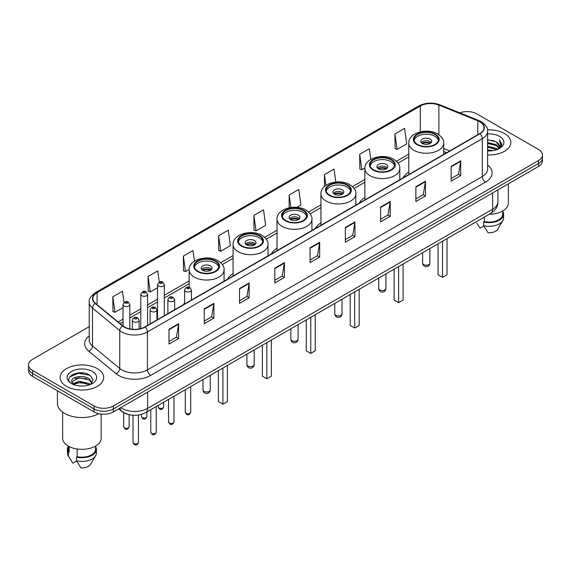 <?xml version="1.0" encoding="UTF-8"?>
<svg xmlns="http://www.w3.org/2000/svg" width="571" height="571" viewBox="0 0 571 571"><rect width="100%" height="100%" fill="white"/><g stroke="black" fill="none" stroke-linecap="round" stroke-linejoin="round"><path stroke-width="0.86" d="M184.597 302.908A24.032 13.875 0 0 0 183.541 304.607M233.096 273.559A24.032 13.875 0 0 0 227.465 279.248M277.021 248.199A24.032 13.875 0 0 0 271.389 253.888M320.945 222.84A24.032 13.875 0 0 0 315.313 228.528M364.869 197.48A24.032 13.875 0 0 0 359.238 203.169M408.793 172.121A24.032 13.875 0 0 0 403.162 177.809M446.479 152.8L443.71 151.679M128.561 414.489A13.604 7.851 180 0 1 122.073 411.62L118.689 408.829M83.723 373.006A18.136 10.471 0 0 0 73.109 374.262M89.226 326.626L32.533 359.359A13.604 7.851 0 0 0 28.55 364.912L28.55 370.836A13.604 7.851 0 0 0 32.533 376.389L94.094 411.927A13.604 7.851 0 0 0 113.329 411.927L538.467 166.475A13.604 7.851 0 0 0 542.45 160.922L542.45 157.96A13.604 7.851 0 0 1 538.467 163.513A13.604 7.851 0 0 0 542.45 157.96L542.45 154.998A13.604 7.851 0 0 0 538.467 149.445L476.906 113.907A13.604 7.851 0 0 0 459.876 112.872M28.55 364.912A13.604 7.851 0 0 0 32.533 370.465L94.094 406.002A13.604 7.851 0 0 0 113.329 406.002L113.329 408.964L538.467 163.513L113.329 408.964A13.604 7.851 0 0 1 94.094 408.964A13.604 7.851 0 0 0 113.329 408.964L113.329 411.927M32.533 370.465L32.533 373.427L94.094 408.964L32.533 373.427A13.604 7.851 0 0 1 28.55 367.874A13.604 7.851 0 0 0 32.533 373.427L32.533 376.389M504.478 133.528A21.762 12.562 0 0 0 487.506 129.881A21.762 12.562 0 0 1 504.478 133.528A21.762 12.562 0 0 1 510.852 142.415A21.762 12.562 0 0 0 504.478 133.528M97.298 368.609A21.762 12.562 0 0 0 73.58 365.89A21.762 12.562 0 0 0 60.148 377.495A21.762 12.562 0 0 0 66.522 386.381A21.762 12.562 0 0 0 90.239 389.108A21.762 12.562 0 0 0 103.672 377.495A21.762 12.562 0 0 0 97.298 368.609A21.762 12.562 0 0 0 73.58 365.89A21.762 12.562 0 0 0 60.148 377.495A21.762 12.562 0 0 0 66.522 386.381A21.762 12.562 0 0 0 90.239 389.108A21.762 12.562 0 0 0 103.672 377.495A21.762 12.562 0 0 0 97.298 368.609M479.726 121.751A14.511 8.379 180 0 1 483.98 127.676A14.511 8.379 180 0 1 479.726 133.6L144.877 326.926A14.511 8.379 180 0 1 122.729 325.805L95.478 303.337A14.511 8.379 180 0 1 92.859 298.533A14.511 8.379 180 0 1 97.106 292.609L420.285 106.02A14.511 8.379 180 0 1 438.871 105.078L477.791 120.816A14.511 8.379 180 0 1 479.726 121.751M479.983 121.609A14.875 8.586 0 0 0 477.998 120.645L439.078 104.907A14.875 8.586 0 0 0 420.035 105.871L96.849 292.459A14.875 8.586 0 0 0 95.186 303.458L122.437 325.927A14.875 8.586 0 0 0 145.134 327.076L479.983 133.75A14.875 8.586 0 0 0 479.983 121.609M168.987 329.26L168.987 344.07L178.609 338.517L178.609 323.707L168.987 329.26M168.987 341.437L176.396 337.161L178.566 324.2A3.626 2.091 -120 0 0 178.609 323.707M176.332 337.204L178.609 338.517M204.254 308.897L204.254 323.707L213.875 318.154L213.875 303.344L204.254 308.897M204.254 321.08L211.663 316.798L213.832 303.836A3.626 2.091 -120 0 0 213.875 303.344M211.598 316.841L213.875 318.154M239.52 288.533L239.52 303.344L249.142 297.791L249.142 282.98L239.52 288.533M239.52 300.717L246.929 296.442L249.106 283.473A3.626 2.091 -120 0 0 249.142 282.98M246.865 296.477L249.142 297.791M274.794 268.177L274.794 282.98L284.408 277.427L284.408 262.617L274.794 268.177M274.794 280.354L282.202 276.079L284.372 263.11A3.626 2.091 -120 0 0 284.408 262.617M282.131 276.114L284.408 277.427M451.133 166.368L451.133 181.171L460.747 175.618L460.747 160.815L451.133 166.368M451.133 178.545L458.542 174.269L460.711 161.308A3.626 2.091 -120 0 0 460.747 160.815M458.47 174.305L460.747 175.618M415.859 186.724L415.859 201.534L425.481 195.981L425.481 181.171L415.859 186.724M415.859 198.908L423.268 194.632L425.445 181.664A3.626 2.091 -120 0 0 425.481 181.171M423.204 194.668L425.481 195.981M380.593 207.087L380.593 221.898L390.214 216.345L390.214 201.534L380.593 207.087M380.593 219.271L388.002 214.996L390.171 202.027A3.626 2.091 -120 0 0 390.214 201.534M387.937 215.031L390.214 216.345M345.327 227.451L345.327 242.261L354.948 236.708L354.948 221.898L345.327 227.451M345.327 239.634L352.735 235.352L354.905 222.39A3.626 2.091 -120 0 0 354.948 221.898M352.671 235.395L354.948 236.708M310.06 247.814L310.06 262.624L319.674 257.064L319.674 242.261L310.06 247.814M310.06 259.991L317.469 255.715L319.639 242.754A3.626 2.091 -120 0 0 319.674 242.261M317.405 255.751L319.674 257.064M487.605 154.948A21.762 12.562 0 0 0 510.852 142.415A21.762 12.562 0 0 1 487.605 154.948M113.329 406.002L538.467 160.551A13.604 7.851 0 0 0 542.45 154.998M194.468 261.211L192.969 250.555L183.355 256.108L183.505 270.825M159.273 282.103L157.703 270.911L148.082 276.464L148.239 291.189M124.007 302.502L122.437 291.274L112.815 296.827L112.972 311.545M296.792 207.337L300.946 204.939L298.776 189.465L289.154 195.018L289.154 207.78M335.848 181.999L334.042 169.102L324.421 174.662L324.421 186.539M370.8 159.38L369.309 148.745L359.687 154.298L359.844 169.016M394.961 133.935L397.13 149.409L406.745 143.856L404.575 128.382L394.961 133.935L395.111 148.653M218.622 235.744L220.791 251.219L230.413 245.666L228.236 230.192L218.622 235.744L218.772 250.462M253.888 215.381L256.058 230.855L265.679 225.302L263.502 209.828L253.888 215.381L254.045 230.099M256.058 230.855L253.888 230.042M289.154 195.018L290.903 207.48M324.421 174.662L325.92 185.347M359.687 154.298L361.864 169.773L364.883 168.024M361.864 169.773L359.687 168.959M397.13 149.409L394.961 148.596M220.791 251.219L218.622 250.405M183.355 256.108L185.525 271.575L189.187 269.462M185.525 271.575L183.355 270.768M148.082 276.464L150.259 291.938L157.51 287.755M150.259 291.938L148.082 291.124M112.815 296.827L114.985 312.301L123.008 307.669M114.985 312.301L112.815 311.488M487.605 149.887L493.101 150.63M487.605 150.815L490.132 150.93M487.605 146.183L496.342 148.41L497.591 149.395M487.605 147.111L496.834 149.681M487.605 142.486L496.342 144.706L498.99 147.661M487.605 143.407L496.342 145.634L498.747 148.096M499.133 148.046L499.247 148.481M497.648 149.374A10.249 5.917 0 0 0 499.339 146.112A10.249 5.917 0 0 0 496.342 141.929L499.332 146.34M499.04 148.153L501.695 145.027L501.795 144.113L499.254 139.709L500.738 144.634L497.812 149.309M489.24 214.253A19.271 11.127 0 0 0 508.361 203.126L508.361 183.855M487.605 150.908A14.782 8.536 0 0 0 499.546 148.446A14.782 8.536 0 0 0 499.546 136.376A14.782 8.536 0 0 0 487.605 133.921M496.342 141.929L487.605 139.667M476.849 223.133L480.075 228.136L483.815 225.98M484.358 217.073L484.358 221.598A13.604 7.851 0 0 0 502.694 214.232L502.694 211.006M484.358 221.598L483.651 222.005L483.651 225.702L488.091 232.768A9.072 5.239 0 0 0 497.662 229.271L502.808 220.67A14.511 8.379 0 0 0 503.601 217.936L503.601 214.232A14.511 8.379 0 0 0 502.694 211.32M483.651 225.702A14.511 8.379 0 0 0 502.808 220.67M483.651 222.005A14.511 8.379 0 0 0 503.601 214.232M499.254 139.709L501.788 144.292M487.605 139.916L494.158 140.794M500.681 144.948L501.317 146.033M487.605 143.614L493.851 144.406M487.605 147.318L493.851 148.103M500.746 144.57L501.417 145.812M434.909 134.456A12.241 7.066 0 0 0 421.562 132.922A12.241 7.066 0 0 0 414.011 139.452A12.241 7.066 0 0 0 417.594 144.449A12.241 7.066 0 0 0 430.934 145.983A12.241 7.066 0 0 0 438.492 139.452A12.241 7.066 0 0 0 434.909 134.456M438.385 140.373A12.241 7.066 0 0 0 434.909 136.305A12.241 7.066 0 0 0 422.319 134.606A12.241 7.066 0 0 0 414.111 140.373M438.05 243.81L438.05 274.73L442.539 277.32L447.029 274.73L447.029 238.628M442.539 277.32L442.539 241.219M430.099 139.081A5.439 3.141 0 0 0 424.167 138.396A5.439 3.141 0 0 0 420.813 141.301A5.439 3.141 0 0 0 422.404 143.521A5.439 3.141 0 0 0 428.336 144.206A5.439 3.141 0 0 0 431.69 141.301A5.439 3.141 0 0 0 430.099 139.081M431.205 142.6A5.439 3.141 0 0 0 430.099 141.672A5.439 3.141 0 0 0 421.291 142.6M421.855 143.15A7.252 4.19 180 0 1 430.327 143.021L430.327 143.385M422.447 143.549A6.345 3.662 180 0 1 429.67 143.4L430.327 143.021M429.563 143.792L429.67 143.4M57.421 390.757L57.421 403.412A24.482 14.139 0 0 0 64.594 413.411A24.482 14.139 0 0 0 98.733 413.682M62.639 412.134L62.639 438.214A19.271 11.127 0 0 0 68.284 446.079A19.271 11.127 0 0 0 89.283 448.492A19.271 11.127 0 0 0 101.181 438.214L101.181 414.089M79.433 385.91L82.888 386.017M72.653 383.741L79.255 381.228L89.155 383.541L90.354 384.504M73.138 384.476L80.675 382.349L89.155 384.718M71.66 381.257L73.352 384.461M71.675 381.542C70.626 376.996 83.102 374.312 89.155 378.837L92.102 382.905M71.725 381.849L79.233 377.709L89.155 380.008L91.867 383.212M90.703 384.354L93.023 379.808L90.09 375.397C79.719 367.938 61.283 377.766 71.932 383.791L72.46 384.112M92.366 371.464A14.782 8.536 0 0 0 71.454 371.464A14.782 8.536 0 0 0 71.454 383.534A14.782 8.536 0 0 0 92.366 383.534A14.782 8.536 0 0 0 92.366 371.464M68.306 446.094L68.306 449.32A13.604 7.851 0 0 0 69.155 452.054L69.155 446.558M68.306 446.408A14.511 8.379 0 0 0 67.399 449.32L67.399 453.024A14.511 8.379 0 0 0 68.192 455.758A14.511 8.379 0 0 0 68.456 456.158L72.895 463.224L76.635 461.068M68.456 456.158L68.456 452.46L69.155 452.054M67.399 449.32A14.511 8.379 0 0 0 68.456 452.46M73.58 384.761L71.71 381.778M77.171 448.999L77.171 456.679A13.604 7.851 0 0 0 95.514 449.32L95.514 446.094M77.171 456.679L76.471 457.085L76.471 460.79L80.911 467.849A9.072 5.239 0 0 0 90.482 464.359L95.621 455.758A14.511 8.379 0 0 0 96.42 453.024L96.42 449.32A14.511 8.379 0 0 0 95.514 446.408M76.471 460.79A14.511 8.379 0 0 0 95.621 455.758M76.471 457.085A14.511 8.379 0 0 0 96.42 449.32M69.769 376.881L78.448 373.313L89.89 375.261M75.194 378.609L78.448 378.016L86.692 378.737M75.151 383.319L78.448 382.72L86.678 383.434M390.985 159.816A12.241 7.066 0 0 0 377.638 158.281A12.241 7.066 0 0 0 370.087 164.812A12.241 7.066 0 0 0 373.67 169.808A12.241 7.066 0 0 0 387.01 171.343A12.241 7.066 0 0 0 394.568 164.812A12.241 7.066 0 0 0 390.985 159.816M394.461 165.733A12.241 7.066 0 0 0 390.985 161.664A12.241 7.066 0 0 0 378.395 159.966A12.241 7.066 0 0 0 370.186 165.733M394.126 269.169L394.126 300.089L398.615 302.68L403.105 300.089L403.105 263.988M398.615 302.68L398.615 266.578M386.174 164.441A5.439 3.141 0 0 0 380.243 163.756A5.439 3.141 0 0 0 376.881 166.661A5.439 3.141 0 0 0 378.48 168.88A5.439 3.141 0 0 0 384.411 169.566A5.439 3.141 0 0 0 387.766 166.661A5.439 3.141 0 0 0 386.174 164.441M387.281 167.96A5.439 3.141 0 0 0 386.174 167.032A5.439 3.141 0 0 0 377.367 167.96M377.931 168.509A7.252 4.19 180 0 1 386.403 168.381L386.403 168.745M378.523 168.909A6.345 3.662 180 0 1 385.746 168.759L386.403 168.381M385.639 169.152L385.746 168.759M347.061 185.175A12.241 7.066 0 0 0 333.714 183.641A12.241 7.066 0 0 0 326.162 190.172A12.241 7.066 0 0 0 329.745 195.168A12.241 7.066 0 0 0 343.085 196.702A12.241 7.066 0 0 0 350.644 190.172A12.241 7.066 0 0 0 347.061 185.175M350.537 191.092A12.241 7.066 0 0 0 347.061 187.024A12.241 7.066 0 0 0 334.47 185.325A12.241 7.066 0 0 0 326.262 191.092M350.201 294.529L350.201 325.449L354.691 328.04L359.18 325.449L359.18 289.347M354.691 328.04L354.691 291.938M342.25 189.8A5.439 3.141 0 0 0 336.319 189.115A5.439 3.141 0 0 0 332.957 192.02A5.439 3.141 0 0 0 334.556 194.24A5.439 3.141 0 0 0 340.487 194.925A5.439 3.141 0 0 0 343.842 192.02A5.439 3.141 0 0 0 342.25 189.8M343.357 193.319A5.439 3.141 0 0 0 342.25 192.391A5.439 3.141 0 0 0 333.443 193.319M334.006 193.869A7.252 4.19 180 0 1 342.479 193.74L342.479 194.104M334.599 194.268A6.345 3.662 180 0 1 341.822 194.119L342.479 193.74M341.715 194.511L341.822 194.119M303.137 210.535A12.241 7.066 0 0 0 289.79 209A12.241 7.066 0 0 0 282.238 215.531A12.241 7.066 0 0 0 285.821 220.527A12.241 7.066 0 0 0 299.161 222.062A12.241 7.066 0 0 0 306.72 215.531A12.241 7.066 0 0 0 303.137 210.535M306.613 216.452A12.241 7.066 0 0 0 303.137 212.383A12.241 7.066 0 0 0 290.546 210.685A12.241 7.066 0 0 0 282.338 216.452M306.277 319.888L306.277 350.808L310.767 353.399L315.256 350.808L315.256 314.707M310.767 353.399L310.767 317.298M298.326 215.16A5.439 3.141 0 0 0 292.395 214.475A5.439 3.141 0 0 0 289.033 217.38A5.439 3.141 0 0 0 290.632 219.599A5.439 3.141 0 0 0 296.556 220.285A5.439 3.141 0 0 0 299.918 217.38A5.439 3.141 0 0 0 298.326 215.16M299.432 218.679A5.439 3.141 0 0 0 298.326 217.751A5.439 3.141 0 0 0 289.518 218.679M290.082 219.228A7.252 4.19 180 0 1 298.554 219.1L298.554 219.464M290.675 219.628A6.345 3.662 180 0 1 297.898 219.478L298.554 219.1M297.791 219.871L297.898 219.478M259.213 235.894A12.241 7.066 0 0 0 245.865 234.36A12.241 7.066 0 0 0 238.314 240.891A12.241 7.066 0 0 0 241.897 245.887A12.241 7.066 0 0 0 255.237 247.421A12.241 7.066 0 0 0 262.796 240.891A12.241 7.066 0 0 0 259.213 235.894M262.689 241.811A12.241 7.066 0 0 0 259.213 237.743A12.241 7.066 0 0 0 246.622 236.044A12.241 7.066 0 0 0 238.414 241.811M262.353 345.248L262.353 376.168L266.843 378.759L271.332 376.168L271.332 340.066M266.843 378.759L266.843 342.657M254.402 240.519A5.439 3.141 0 0 0 248.471 239.834A5.439 3.141 0 0 0 245.109 242.739A5.439 3.141 0 0 0 246.708 244.959A5.439 3.141 0 0 0 252.632 245.644A5.439 3.141 0 0 0 255.994 242.739A5.439 3.141 0 0 0 254.402 240.519M255.508 244.038A5.439 3.141 0 0 0 254.402 243.11A5.439 3.141 0 0 0 245.594 244.038M246.158 244.588A7.252 4.19 180 0 1 254.63 244.459L254.63 244.823M246.751 244.988A6.345 3.662 180 0 1 253.974 244.838L254.63 244.459M253.867 245.23L253.974 244.838M215.288 261.247A12.241 7.066 0 0 0 201.941 259.719A12.241 7.066 0 0 0 194.383 266.25A12.241 7.066 0 0 0 197.973 271.246A12.241 7.066 0 0 0 211.313 272.781A12.241 7.066 0 0 0 218.871 266.25A12.241 7.066 0 0 0 215.288 261.247M218.764 267.171A12.241 7.066 0 0 0 215.288 263.103A12.241 7.066 0 0 0 202.698 261.404A12.241 7.066 0 0 0 194.49 267.171M218.429 370.608L218.429 401.527L222.918 404.118L227.408 401.527L227.408 365.426M222.918 404.118L222.918 368.017M210.478 265.879A5.439 3.141 0 0 0 204.546 265.194A5.439 3.141 0 0 0 201.185 268.099A5.439 3.141 0 0 0 202.784 270.319A5.439 3.141 0 0 0 208.708 271.004A5.439 3.141 0 0 0 212.069 268.099A5.439 3.141 0 0 0 210.478 265.879M211.584 269.398A5.439 3.141 0 0 0 210.478 268.47A5.439 3.141 0 0 0 201.67 269.398M202.234 269.947A7.252 4.19 180 0 1 210.706 269.819L210.706 270.183M202.826 270.347A6.345 3.662 180 0 1 210.049 270.197L210.706 269.819M209.942 270.59L210.049 270.197M120.766 407.63A18.136 10.471 0 0 0 121.987 408.408A18.136 10.471 0 0 0 147.632 408.408L492.616 209.236A18.136 10.471 0 0 0 497.933 201.834C498.062 206.331 495.664 210.185 490.739 213.39L145.755 412.562A9.072 5.239 60 0 0 147.632 408.408L147.632 392.12M492.616 192.948L492.616 209.236A9.072 5.239 60 0 1 490.739 213.39M120.031 408.058A9.072 6.067 129.5 0 0 121.616 411.006L118.861 408.736M538.467 166.475L538.467 160.551M94.094 411.927L94.094 406.002M487.605 164.99A22.669 13.09 180 0 1 485.5 182.099L150.651 375.425A4.532 2.619 60 0 1 147.439 369.872L482.295 176.546A18.136 10.471 0 0 0 487.605 169.144L487.605 131.23A18.136 10.471 180 0 1 482.295 138.639A4.532 2.619 -120 0 0 479.983 133.75M150.651 375.425A22.669 13.09 180 0 1 118.59 375.425A22.669 13.09 180 0 1 116.049 373.677L88.791 351.208A22.669 13.09 180 0 1 89.226 335.841M121.794 369.872A18.136 10.471 0 0 0 147.439 369.872L147.439 331.958A18.136 10.471 180 0 1 119.76 330.559L92.509 308.09A18.136 10.471 180 0 1 89.226 302.088L89.226 339.995A18.136 10.471 0 0 0 92.509 346.005L119.76 368.473A18.136 10.471 0 0 0 121.794 369.872M487.605 131.23C488.212 128.396 486.128 125.242 481.353 121.751L478.969 120.595A4.532 2.127 112 0 0 477.998 120.645M478.969 120.595L440.048 104.857C432.54 102.202 425.409 102.587 418.664 106.02A4.532 2.619 60 0 1 420.035 105.871M96.849 292.459A4.532 2.619 -120 0 0 95.478 292.602C90.775 295.992 88.691 299.147 89.226 302.088M95.186 303.458A4.532 3.033 129.5 0 0 92.509 308.09L92.509 346.005A4.532 3.033 -50.5 0 1 88.791 351.208M440.048 104.857A4.532 2.127 112 0 0 439.078 104.907M122.437 325.927A4.532 3.033 129.5 0 0 119.76 330.559L119.76 368.473A4.532 3.033 -50.5 0 1 116.049 373.677M145.134 327.076A4.532 2.619 60 0 1 147.439 331.958L482.295 138.639L482.295 176.546A4.532 2.619 60 0 0 485.5 182.099M97.106 292.609L97.106 304.678M477.791 120.816L477.791 134.72M438.871 105.078L438.871 134.727M449.712 150.93L443.71 148.503M420.285 106.02L420.285 131.844M408.793 154.12L396.41 161.272M364.869 179.48L352.485 186.631M320.945 204.839L308.561 211.991M277.021 230.199L264.637 237.35M233.096 255.558L220.713 262.71M189.172 280.918L164.312 295.271M157.51 299.197L147.575 304.935M140.773 308.861L129.81 315.192M123.008 319.118L118.076 321.965M310.06 248.278L319.639 242.754M345.327 227.922L354.905 222.39M380.593 207.559L390.171 202.027M415.859 187.195L425.445 181.664M451.133 166.832L460.711 161.308M274.794 268.641L284.372 263.11M239.52 289.005L249.106 283.473M204.254 309.368L213.832 303.836M168.987 329.731L178.566 324.2M417.115 144.727A12.926 7.459 0 0 0 435.387 144.727A12.926 7.459 0 0 0 435.387 134.178A12.926 7.459 0 0 0 417.115 134.178A12.926 7.459 0 0 0 417.115 144.727M443.71 154.398L443.71 143.15A17.458 10.078 180 0 1 432.932 152.464A17.458 10.078 180 0 1 413.904 150.28A17.458 10.078 180 0 1 408.793 143.15L408.793 174.555M423.682 264.587A3.626 2.091 180 0 1 422.626 263.103A3.626 3.626 0 0 0 428.064 266.243A3.626 3.626 0 0 0 429.877 263.103A3.626 2.091 180 0 1 428.814 264.587A3.626 2.091 180 0 1 423.682 264.587M373.191 170.087A12.926 7.459 0 0 0 391.463 170.087A12.926 7.459 0 0 0 391.463 159.537A12.926 7.459 0 0 0 373.191 159.537A12.926 7.459 0 0 0 373.191 170.087M399.786 179.758L399.786 168.509A17.458 10.078 180 0 1 389.008 177.824A17.458 10.078 180 0 1 369.979 175.64A17.458 10.078 180 0 1 364.869 168.509L364.869 199.914M379.758 289.947A3.626 2.091 180 0 1 378.701 288.462A3.626 3.626 0 0 0 384.14 291.603A3.626 3.626 0 0 0 385.953 288.462A3.626 2.091 180 0 1 384.89 289.947A3.626 2.091 180 0 1 379.758 289.947M329.267 195.446A12.926 7.459 0 0 0 347.539 195.446A12.926 7.459 0 0 0 347.539 184.897A12.926 7.459 0 0 0 329.267 184.897A12.926 7.459 0 0 0 329.267 195.446M355.861 205.117L355.861 193.869A17.458 10.078 180 0 1 345.084 203.183A17.458 10.078 180 0 1 326.055 200.999A17.458 10.078 180 0 1 320.945 193.869L320.945 225.274M335.834 315.306A3.626 2.091 180 0 1 334.777 313.822A3.626 3.626 0 0 0 340.216 316.962A3.626 3.626 0 0 0 342.029 313.822A3.626 2.091 180 0 1 340.966 315.306A3.626 2.091 180 0 1 335.834 315.306M285.343 220.806A12.926 7.459 0 0 0 303.615 220.806A12.926 7.459 0 0 0 303.615 210.256A12.926 7.459 0 0 0 285.343 210.256A12.926 7.459 0 0 0 285.343 220.806M311.937 230.477L311.937 219.228A17.458 10.078 180 0 1 301.16 228.543A17.458 10.078 180 0 1 282.131 226.359A17.458 10.078 180 0 1 277.021 219.228L277.021 250.633M291.909 340.666A3.626 2.091 180 0 1 290.853 339.181A3.626 3.626 0 0 0 296.292 342.322A3.626 3.626 0 0 0 298.105 339.181A3.626 2.091 180 0 1 297.041 340.666A3.626 2.091 180 0 1 291.909 340.666M241.419 246.165A12.926 7.459 0 0 0 259.691 246.165A12.926 7.459 0 0 0 259.691 235.616A12.926 7.459 0 0 0 241.419 235.616A12.926 7.459 0 0 0 241.419 246.165M268.006 255.837L268.006 244.588A17.458 10.078 180 0 1 257.236 253.902A17.458 10.078 180 0 1 238.207 251.718A17.458 10.078 180 0 1 233.096 244.588L233.096 275.993M247.985 366.025A3.626 2.091 180 0 1 246.929 364.541A3.626 3.626 0 0 0 252.368 367.681A3.626 3.626 0 0 0 254.181 364.541A3.626 2.091 180 0 1 253.117 366.025A3.626 2.091 180 0 1 247.985 366.025M197.487 271.525A12.926 7.459 0 0 0 215.767 271.525A12.926 7.459 0 0 0 215.767 260.976A12.926 7.459 0 0 0 197.487 260.976A12.926 7.459 0 0 0 197.487 271.525M224.082 281.196L224.082 269.947A17.458 10.078 180 0 1 213.311 279.262A17.458 10.078 180 0 1 194.283 277.078A17.458 10.078 180 0 1 189.172 269.947L189.172 287.32M204.061 391.385A3.626 2.091 180 0 1 202.998 389.9A3.626 3.626 0 0 0 208.444 393.041A3.626 3.626 0 0 0 210.256 389.9A3.626 2.091 180 0 1 209.193 391.385A3.626 2.091 180 0 1 204.061 391.385M190.721 412.241C189.829 414.689 188.437 415.402 186.546 414.389L185.282 412.241A2.719 1.57 0 0 0 186.075 413.354A2.719 1.57 0 0 0 189.044 413.697A2.719 1.57 0 0 0 190.721 412.241L190.721 386.603M185.596 291.46A3.397 1.963 180 0 1 184.597 290.068C185.468 287.284 187.245 286.471 189.936 287.648L191.399 290.068A3.397 1.963 180 0 1 189.301 291.888A3.397 1.963 180 0 1 185.596 291.46M188.801 287.755A1.135 0.657 0 0 0 187.202 287.755A1.135 0.657 0 0 0 187.202 288.683A1.135 0.657 0 0 0 188.801 288.683A1.135 0.657 0 0 0 188.801 287.755M173.984 421.905C173.092 424.353 171.7 425.067 169.808 424.053L168.545 421.905A2.719 1.57 0 0 0 169.344 423.018A2.719 1.57 0 0 0 172.306 423.354A2.719 1.57 0 0 0 173.984 421.905L173.984 396.267M168.859 301.124A3.397 1.963 180 0 1 167.867 299.732C168.731 296.941 170.515 296.135 173.199 297.305L174.662 299.732A3.397 1.963 180 0 1 172.563 301.545A3.397 1.963 180 0 1 168.859 301.124M172.064 297.42A1.135 0.657 0 0 0 170.465 297.42A1.135 0.657 0 0 0 170.465 298.348A1.135 0.657 0 0 0 172.064 298.348A1.135 0.657 0 0 0 172.064 297.42M156.226 432.161C155.326 434.61 153.934 435.323 152.05 434.31L150.78 432.161A2.719 1.57 0 0 0 151.579 433.268A2.719 1.57 0 0 0 154.541 433.61A2.719 1.57 0 0 0 156.226 432.161L156.226 406.516M151.101 311.381A3.397 1.963 180 0 1 150.102 309.989C150.972 307.198 152.75 306.391 155.44 307.562L156.904 309.989A3.397 1.963 180 0 1 154.805 311.802A3.397 1.963 180 0 1 151.101 311.381M154.306 307.676A1.135 0.657 0 0 0 152.7 307.676A1.135 0.657 0 0 0 152.7 308.597A1.135 0.657 0 0 0 154.306 308.597A1.135 0.657 0 0 0 154.306 307.676M138.46 442.418C137.568 444.859 136.176 445.58 134.285 444.566L133.022 442.418A2.719 1.57 0 0 0 133.814 443.524A2.719 1.57 0 0 0 136.783 443.867A2.719 1.57 0 0 0 138.46 442.418L138.46 415.038M133.336 321.63A3.397 1.963 180 0 1 132.336 320.245C133.207 317.455 134.984 316.648 137.675 317.819L139.138 320.245A3.397 1.963 180 0 1 137.04 322.058A3.397 1.963 180 0 1 133.336 321.63M136.54 317.933A1.135 0.657 0 0 0 134.942 317.933A1.135 0.657 0 0 0 134.942 318.854A1.135 0.657 0 0 0 136.54 318.854A1.135 0.657 0 0 0 136.54 317.933M158.988 407.965A2.719 1.57 0 0 0 161.95 408.308A2.719 1.57 0 0 0 163.627 406.859C162.735 409.3 161.343 410.021 159.452 409.007L158.188 406.859A2.719 1.57 0 0 0 158.988 407.965M164.312 315.706L164.312 284.686A3.397 1.963 180 0 1 162.207 286.499A3.397 1.963 180 0 1 158.502 286.071A3.397 1.963 180 0 1 157.51 284.686L157.51 319.632M160.108 283.295A1.135 0.657 0 0 0 161.707 283.295A1.135 0.657 0 0 0 161.707 282.374A1.135 0.657 0 0 0 160.108 282.374A1.135 0.657 0 0 0 160.108 283.295M142.25 417.629A2.719 1.57 0 0 0 145.212 417.972A2.719 1.57 0 0 0 146.89 416.516C145.998 418.964 144.606 419.685 142.721 418.664L141.451 416.516A2.719 1.57 0 0 0 142.25 417.629M147.575 325.37L147.575 294.35A3.397 1.963 180 0 1 145.477 296.163A3.397 1.963 180 0 1 141.765 295.735A3.397 1.963 180 0 1 140.773 294.35L140.773 328.589M143.371 292.959A1.135 0.657 0 0 0 144.977 292.959A1.135 0.657 0 0 0 144.977 292.031A1.135 0.657 0 0 0 143.371 292.031A1.135 0.657 0 0 0 143.371 292.959M124.485 427.886A2.719 1.57 0 0 0 127.454 428.221A2.719 1.57 0 0 0 129.132 426.773C128.232 429.221 126.841 429.934 124.956 428.921L123.693 426.773A2.719 1.57 0 0 0 124.485 427.886M129.81 328.903L129.81 304.6A3.397 1.963 180 0 1 127.711 306.413A3.397 1.963 180 0 1 124.007 305.992A3.397 1.963 180 0 1 123.008 304.6L123.008 326.027M125.606 303.215A1.135 0.657 0 0 0 127.212 303.215A1.135 0.657 0 0 0 127.212 302.287A1.135 0.657 0 0 0 125.606 302.287A1.135 0.657 0 0 0 125.606 303.215M145.755 412.562C138.46 416.23 131.159 416.23 123.864 412.562L121.616 411.006M497.933 201.834L497.933 189.879M418.664 106.02L95.478 292.602M408.793 156.882L398.016 163.106M364.869 182.242L354.091 188.466M320.945 207.601L310.167 213.825M277.021 232.961L266.243 239.185M233.096 258.32L222.319 264.544M189.172 283.68L164.312 298.033M157.51 301.959L147.575 307.698M140.773 311.623L129.81 317.947M123.008 321.88L120.046 323.593M446.608 152.721L443.71 151.551M443.71 143.15C444.088 140.081 442.075 137.011 437.657 133.949C427.365 127.583 408.186 132.693 408.793 143.15M429.877 248.528L429.877 263.103M422.626 252.717L422.626 263.103M69.669 458.22L68.192 455.758M399.786 168.509C400.164 165.44 398.151 162.371 393.733 159.309C383.441 152.942 364.262 158.053 364.869 168.509M385.953 273.887L385.953 288.462M378.701 278.077L378.701 288.462M355.861 193.869C356.24 190.8 354.227 187.731 349.809 184.669C339.517 178.302 320.338 183.412 320.945 193.869M342.029 299.247L342.029 313.822M334.777 303.437L334.777 313.822M311.937 219.228C312.316 216.159 310.303 213.09 305.885 210.028C295.592 203.661 276.414 208.772 277.021 219.228M298.105 324.606L298.105 339.181M290.853 328.796L290.853 339.181M268.006 244.588C268.391 241.519 266.379 238.45 261.961 235.388C251.668 229.021 232.49 234.131 233.096 244.588M254.181 349.966L254.181 364.541M246.929 354.156L246.929 364.541M224.082 269.947C224.467 266.878 222.447 263.809 218.036 260.747C207.744 254.38 188.566 259.491 189.172 269.947M210.256 375.325L210.256 389.9M202.998 379.515L202.998 389.9M185.282 412.241L185.282 389.743M184.597 303.993L184.597 290.068M191.399 300.068L191.399 290.068M168.545 421.905L168.545 399.407M167.867 313.657L167.867 299.732M174.662 309.732L174.662 299.732M150.78 432.161L150.78 409.664M150.102 323.907L150.102 309.989M156.904 319.981L156.904 309.989M133.022 442.418L133.022 415.245M132.336 329.274L132.336 320.245M139.138 328.96L139.138 320.245M163.627 406.859L163.627 402.241M164.312 284.686L162.842 282.26C160.872 280.832 159.095 281.646 157.51 284.686M158.188 406.859L158.188 405.381M146.89 416.516L146.89 411.905M147.575 294.35L146.105 291.924C144.135 290.496 142.357 291.303 140.773 294.35M141.451 416.516L141.451 414.382M129.132 426.773L129.132 414.639M129.81 304.6L128.347 302.173C126.369 300.753 124.592 301.559 123.008 304.6M123.693 426.773L123.693 412.719"/></g></svg>
